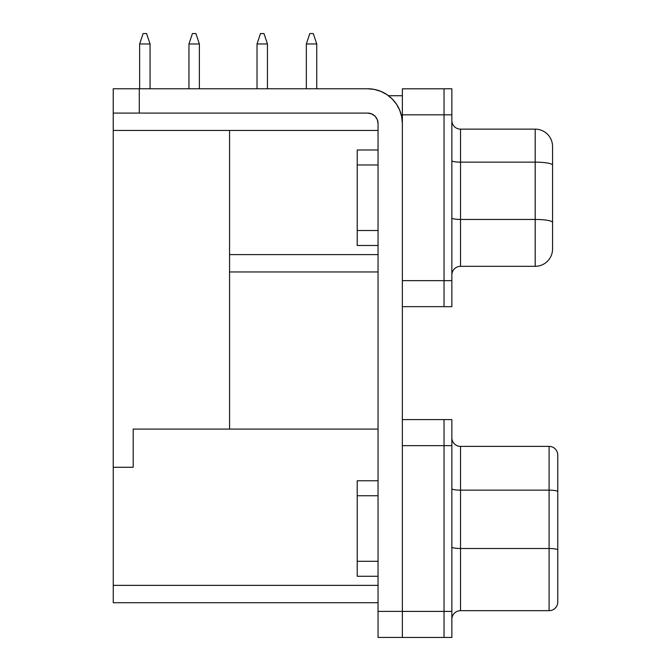 <?xml version="1.0" encoding="UTF-8"?>
<svg xmlns="http://www.w3.org/2000/svg" width="671" height="671" viewBox="0 0 671 671"><rect width="100%" height="100%" fill="white"/><g stroke="black" fill="none" stroke-linecap="round" stroke-linejoin="round"><path stroke-width="1.01" d="M444.034 419.601L402.365 419.601L444.034 419.601L444.034 445.645L444.034 419.601L451.851 419.593L451.851 445.645L444.034 445.645L451.851 445.645L451.851 637.45L451.851 419.593L444.034 419.593L444.034 637.45L451.851 637.45L444.034 637.45L444.034 611.407L451.851 611.407L444.034 611.407L444.034 637.45L402.365 637.45L402.365 629.264L402.365 637.45L444.034 637.45M357.215 495.752L357.215 480.772L357.215 495.752L378.05 495.752L357.215 495.752L357.215 576.272L357.215 495.752M378.05 637.433L378.05 123.498L377.261 119.513L374.997 116.133L371.617 113.869L367.633 113.08A10.417 10.417 0 0 1 378.05 123.498L378.05 637.433L402.365 637.433L378.05 637.433M451.851 306.689L451.851 88.765L444.034 88.765L444.034 306.689L451.851 306.689L444.034 306.689L444.034 280.646L451.851 280.646L444.034 280.646L444.034 114.816L451.851 114.816L444.034 114.816L444.034 88.765L451.851 88.765L451.851 306.689M357.215 164.957L357.215 149.977L357.215 164.957L378.05 164.957L357.215 164.957L357.215 245.485L357.215 164.957M402.365 123.498L402.365 88.807L444.034 88.807L402.365 88.807L402.365 114.816L444.034 114.816L402.365 114.816L402.365 629.264L402.365 611.382L378.05 611.382L402.365 611.382L402.365 123.498A34.733 34.733 0 0 0 367.633 88.765L374.41 89.436L380.927 91.415L386.924 94.619L392.191 98.939L396.511 104.206L399.715 110.212L401.694 116.72L402.365 123.498L401.694 116.72M378.05 254.603L229.566 254.603L378.05 254.603M229.566 429.079L229.566 130.442L229.566 429.079L133.194 429.079L133.194 467.276L113.223 467.276L113.223 130.442L113.223 467.276L133.194 467.276L133.194 429.079L378.05 429.079L229.566 429.079M229.566 271.965L378.05 271.965L229.566 271.965M552.56 248.421L552.56 146.504A17.362 17.362 0 0 0 535.198 129.142L460.532 129.142L460.532 162.147L535.198 162.147L535.198 129.142L535.198 162.147L460.532 162.147L460.532 219.451L535.198 219.451L535.198 162.147L535.198 219.451L460.532 219.451L460.532 266.32L535.198 266.32L535.198 219.451L535.198 266.32L460.532 266.32A8.681 8.681 0 0 0 451.851 275.001A8.681 8.681 0 0 1 460.532 266.32L460.532 219.451A8.681 1.51 0 0 1 451.851 217.941A8.681 1.51 180 0 0 460.532 219.451L460.532 162.147A8.681 1.51 0 0 1 451.851 160.679M402.365 280.646L444.034 280.646L402.365 280.646M402.365 306.655L444.034 306.655L402.365 306.655M451.851 160.637A8.681 1.51 180 0 0 460.532 162.147L460.532 129.142A8.681 8.681 0 0 1 451.851 120.461A8.681 8.681 0 0 0 460.532 129.142L535.198 129.142A17.362 17.362 0 0 1 552.56 146.504L552.56 165.158A17.362 3.011 180 0 0 535.198 162.147A17.362 3.011 0 0 1 552.56 165.158L552.56 222.462A17.362 3.011 180 0 0 535.198 219.451A17.362 3.011 0 0 1 552.56 222.462L552.56 248.958A17.362 17.362 0 0 1 535.198 266.32A17.362 17.362 0 0 0 552.56 248.958M371.617 113.869L367.633 113.08L113.223 113.08L113.223 130.442L113.223 88.765L367.633 88.765L374.41 89.436M402.365 95.718L388.467 95.718L402.365 95.718M378.05 585.355L113.248 585.355L113.248 467.276L113.248 602.717L113.248 585.355L378.05 585.355M444.034 445.645L402.365 445.645L444.034 445.645L444.034 611.407L444.034 440.562M444.034 616.481L444.034 611.407L402.365 611.407L444.034 611.407M113.248 602.717L378.05 602.717L113.248 602.717M557.777 601.107L557.777 491.658A8.681 1.51 180 0 0 549.088 490.157A8.681 1.51 0 0 1 557.777 491.658L557.777 455.072A8.681 8.681 0 0 0 549.088 446.391L549.088 548.501A8.681 1.51 0 0 1 557.777 550.01L557.777 455.072A8.681 8.681 0 0 0 549.088 446.391L460.532 446.391L460.532 490.157L549.088 490.157L549.088 446.391L460.532 446.391A8.681 8.681 0 0 1 451.851 437.71A8.681 8.681 0 0 0 460.532 446.391L460.532 490.157L549.088 490.157L549.088 548.501L460.532 548.501L460.532 610.66L549.088 610.66L549.088 548.501L460.532 548.501L460.532 490.157A8.681 1.51 0 0 1 451.851 488.647A8.681 1.51 180 0 0 460.532 490.157L460.532 548.501A8.681 1.51 0 0 1 451.851 546.991A8.681 1.51 180 0 0 460.532 548.501L460.532 610.66L549.088 610.66A8.681 8.681 0 0 0 557.777 601.971L557.777 550.153M557.777 550.01A8.681 1.51 180 0 0 549.088 548.501L549.088 610.66A8.681 8.681 0 0 0 557.777 601.971M460.532 610.66A8.681 8.681 0 0 0 451.851 619.341A8.681 8.681 0 0 1 460.532 610.66M378.05 130.442L113.223 130.442L378.05 130.442M367.633 113.08L139.274 113.08L139.274 88.765L367.633 88.765M380.927 91.415L386.924 94.619M396.511 104.206L399.715 110.212M139.274 113.08L139.274 88.765L113.223 88.765L113.223 113.08L139.274 113.08M192.426 33.55L195.898 33.55L199.371 43.967L188.954 43.967L188.954 88.765L188.954 43.967L192.426 33.55L195.898 33.55L199.371 43.967L188.954 43.967L192.426 33.55M199.371 88.765L199.371 43.967L199.371 88.765M143.108 33.55L146.58 33.55L150.061 43.967L139.635 43.967L139.635 88.765L139.635 43.967L143.108 33.55L146.58 33.55L150.061 43.967L139.635 43.967L143.108 33.55M150.061 88.765L150.061 43.967L150.061 88.765M260.491 33.55L263.971 33.55L267.444 43.967L257.018 43.967L257.018 88.765L257.018 43.967L260.491 33.55L257.018 43.967L267.444 43.967L267.444 88.765L267.444 43.967L263.971 33.55L260.491 33.55M309.809 33.55L313.282 33.55L316.754 43.967L306.337 43.967L306.337 88.765L306.337 43.967L309.809 33.55L306.337 43.967L316.754 43.967L316.754 88.765L316.754 43.967L313.282 33.55L309.809 33.55M378.05 230.505L357.215 230.505L378.05 230.505M378.05 561.3L357.215 561.3L378.05 561.3M357.215 149.977L378.05 149.977M357.215 245.485L378.05 245.485M357.215 480.772L378.05 480.772M357.215 576.272L378.05 576.272"/></g></svg>
